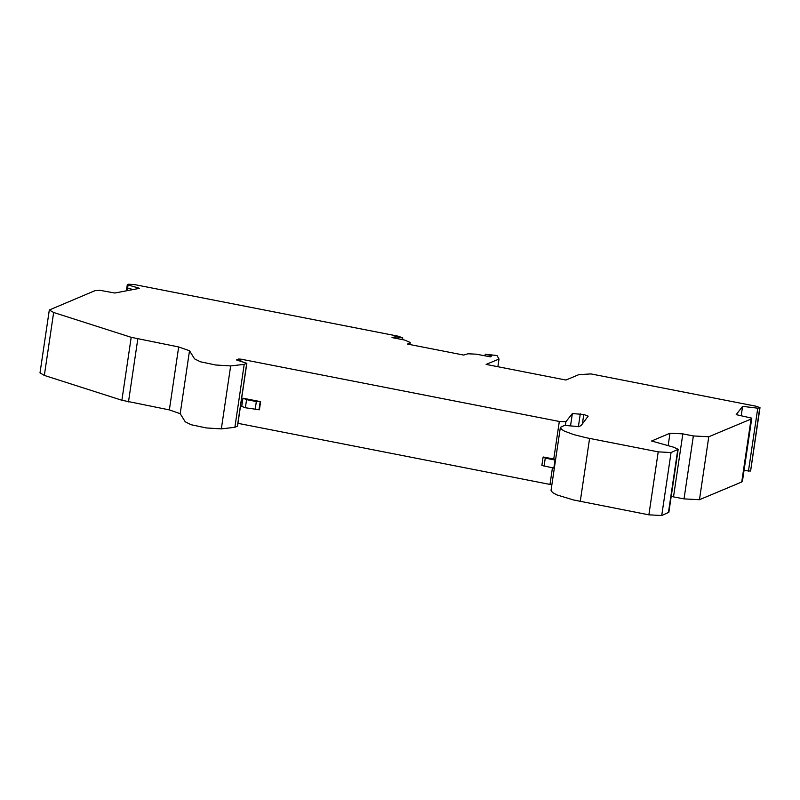 <?xml version="1.0" encoding="UTF-8"?>
<svg xmlns="http://www.w3.org/2000/svg" width="800" height="800" viewBox="0 0 800 800"><rect width="100%" height="100%" fill="white"/><g stroke="black" fill="none" stroke-linecap="round" stroke-linejoin="round"><path stroke-width="1.2" d="M409.91 344.55L410.22 342.48L407.53 344.08L463.68 355.07L467.94 353.78L476.32 354.19L490.51 356.86L491.85 355.72L485.26 354.23L497.02 355.54L499.01 359.05L486.12 364.42L565.92 380.04L578.8 374.66L590.97 373.92L756.35 406.29L760 407.67L757.77 408.19L742.6 406.35L741.21 415.69M759.69 408.13L750.67 470.52M750.37 471.05L744.02 470.57M742.6 406.35L736.2 414.64L751.79 418.16L751.06 419.06L741.74 481.99L742.46 481.06M410.22 342.48L404.6 340.05L392.01 337.58L395.24 336.81L402.74 337.93L398.45 336.25L134.78 284.64L128.71 284.21L127.32 284.55L128.07 284.95L139.54 288.33L114.81 293.02L99.86 290.3L95.01 290.66L49.31 310L53.65 312.49L131.2 337.32L178.67 346.96L189.51 350.74L194.56 358.86L200.38 361.76L215.61 364.99L230.66 365.93L244.2 364.35L246.72 363.3L236.49 359.93L238.43 359.03L241 359.16L559.32 421.47L565.93 421.69L572.36 413.55L583.77 414.49L588.15 416.14L581.25 425.44L578.89 426.62L564.47 425.38L560.36 427.41L561.71 429.47L564.36 431.09L573.59 434.56L586.24 437.75L658.21 451.86L671.06 452.54L678.18 449.32L673.68 447.21L651.61 441.01L669.99 433.21L682.84 433.88L693.36 435.94L708.78 436.76L699.46 499.71L684.03 498.89L693.36 435.94M132.98 289.57L127.62 287.99L132.98 289.57M395.24 336.81L395.04 338.18M499.01 359.05L497.87 366.72M671.2 496.43L684.03 498.89M551.06 490.19L552.38 492.44L556.88 494.91L573.58 499.98L648.88 514.83L661.73 515.51L668.86 512.29L678.18 449.32M40.01 372.86L44.34 375.42L121.89 400.26L169.36 409.9L180.2 413.68L185.24 421.81L191.06 424.71L206.29 427.94L221.34 428.88L234.88 427.3L244.2 364.35M234.88 427.3L237.54 426.12L246.85 363.17M555.63 459.35L543.39 457.03M552.44 467.88L549.99 484.43L551.87 484.73M549.99 484.43L237.95 423.33M242.93 398.32L241.73 406.39L245.37 407.76L246.58 399.64L256.34 401.55L260.61 401.65L242.95 398.2L246.58 399.64M245.37 407.76L259.41 409.78L260.61 401.65M543.39 457.01L545.26 458.12L555.52 460.12M554.31 468.24L541.87 465.41L543.07 457.29M741.74 481.99L699.46 499.71M751.06 419.06L708.78 436.76M127.26 290.66L127.65 288M759.97 407.75L750.64 470.67M757.77 408.19L748.45 471.11M751.77 418.2L742.45 481.13M128.07 284.95L127.62 287.99M682.84 433.88L673.51 496.83M669.99 433.21L668.13 445.77M677.75 449.74L668.42 512.71M671.06 452.54L661.73 515.51M658.21 451.86L648.88 514.83M589.59 438.43L580.26 501.4M221.34 428.88L230.66 365.93M237.4 426.25L246.72 363.3M240.68 361.35L241 359.16M238.43 359.03L238.17 360.75M583.77 414.49L582.37 423.93M580.29 413.81L578.38 426.73M572.36 413.55L570.53 425.89M565.93 421.69L565.4 425.27M559.32 421.47L553.75 459.04M189.51 350.74L180.2 413.68M178.67 346.96L169.36 409.9M128.48 401.9L137.8 338.96M131.2 337.32L121.89 400.26M53.65 312.49L44.34 375.42M259.04 409.86L260.24 401.74M544.06 466.24L545.26 458.12M553.82 468.15L555.03 460.03M255.14 409.67L256.34 401.55M258.99 409.88L260.19 401.76M760 407.67L750.68 470.59M751.79 418.16L742.46 481.09M402.74 337.93L402.49 339.63M485.26 354.23L485.03 355.79M560.36 427.41L551.04 490.37M40 372.93L49.31 310M242.93 398.26L241.73 406.39M127.32 284.55L126.39 290.82"/></g></svg>
